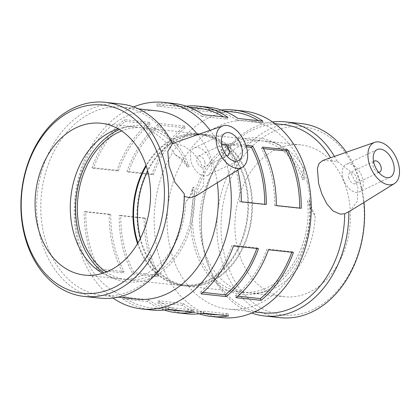 <?xml version="1.0" encoding="UTF-8"?>
<svg xmlns="http://www.w3.org/2000/svg" width="420" height="420" viewBox="0 0 420 420"><rect width="100%" height="100%" fill="white"/><g stroke="black" fill="none" stroke-linecap="round" stroke-linejoin="round"><path stroke-width="0.32" stroke-dasharray="2.1 1.58" d="M202.865 292.399L200.351 292.126L201.117 293.869M200.351 292.126A101.782 76.634 -83.8 0 0 232.076 245.18L233.494 245.963M256.841 248.493A101.782 76.634 -83.8 0 0 257.061 247.884L232.076 245.18M258.473 248.672L257.061 247.884M237.841 296.189L235.321 295.916L236.087 297.659M235.321 295.916A101.782 76.634 -83.8 0 0 267.052 248.966L268.464 249.753M291.811 252.284A101.782 76.634 -83.8 0 0 292.031 251.674L267.052 248.966M293.444 252.457L292.031 251.674M164.204 310.018A103.856 78.199 96.2 0 1 147.556 301.565L148.365 299.723L123.38 297.014L122.577 298.856A103.856 78.199 -83.8 0 0 151.567 310.002M123.38 297.014A101.782 76.634 -83.8 0 0 151.793 307.939A101.782 76.634 -83.8 0 0 168.441 307.346L168.556 309.398M148.365 299.723A101.782 76.634 -83.8 0 0 176.773 310.648M183.167 310.984A101.782 76.634 -83.8 0 0 193.421 310.055L168.441 307.346M193.536 312.107L193.421 310.055M147.556 301.565L122.577 298.856M199.174 313.803A103.856 78.199 96.2 0 1 182.532 305.356L183.335 303.513L158.356 300.804L157.553 302.647A103.856 78.199 -83.8 0 0 186.543 313.793M158.356 300.804A101.782 76.634 -83.8 0 0 186.764 311.729A101.782 76.634 -83.8 0 0 203.411 311.136L203.527 313.189M183.335 303.513A101.782 76.634 -83.8 0 0 211.748 314.433M218.138 314.769A101.782 76.634 -83.8 0 0 228.391 313.84L203.411 311.136M228.512 315.893L228.391 313.84M182.532 305.356L157.553 302.647M85.79 211.638L84.221 211.738A103.856 78.199 -83.8 0 0 97.818 270.186L122.803 272.895A103.856 78.199 96.2 0 1 109.2 214.447L110.77 214.347L85.79 211.638A101.782 76.634 -83.8 0 0 99.12 268.921L97.818 270.186M110.77 214.347A101.782 76.634 -83.8 0 0 124.1 271.625L99.12 268.921M122.803 272.895L124.1 271.625M109.2 214.447L84.221 211.738M120.761 215.428L119.191 215.528A103.856 78.199 -83.8 0 0 132.793 273.977L157.773 276.685A103.856 78.199 96.2 0 1 144.17 218.237L145.74 218.138L120.761 215.428A101.782 76.634 -83.8 0 0 134.09 272.706L132.793 273.977M145.74 218.138A101.782 76.634 -83.8 0 0 159.07 275.415L134.09 272.706M157.773 276.685L159.07 275.415M144.17 218.237L119.191 215.528M125.165 121.375L124.399 119.632A103.856 78.199 -83.8 0 0 92.022 167.543L117.002 170.247A103.856 78.199 96.2 0 1 149.378 122.341L150.145 124.084L125.165 121.375A101.782 76.634 -83.8 0 0 93.434 168.326L92.022 167.543M150.145 124.084A101.782 76.634 -83.8 0 0 118.414 171.034L93.434 168.326M117.002 170.247L118.414 171.034M149.378 122.341L124.399 119.632M160.136 125.165L159.369 123.422A103.856 78.199 -83.8 0 0 126.992 171.328L151.972 174.037A103.856 78.199 96.2 0 1 184.349 126.131L185.115 127.874L160.136 125.165A101.782 76.634 -83.8 0 0 128.41 172.116L126.992 171.328M185.115 127.874A101.782 76.634 -83.8 0 0 153.389 174.82L128.41 172.116M151.972 174.037L153.389 174.82M184.349 126.131L159.369 123.422M227.913 117.353L227.11 119.196L202.13 116.487L202.934 114.644M202.13 116.487A101.782 76.634 -83.8 0 0 173.722 105.567A101.782 76.634 -83.8 0 0 157.075 106.16L156.959 104.108L181.939 106.811A103.856 78.199 96.2 0 1 186.291 106.197M173.943 103.498A103.856 78.199 -83.8 0 0 156.959 104.108M227.11 119.196A101.782 76.634 -83.8 0 0 223.592 116.886M198.702 108.271A101.782 76.634 -83.8 0 0 182.054 108.864L157.075 106.16M181.939 106.811L182.054 108.864M262.889 121.144L262.085 122.987L237.106 120.278L237.909 118.435M237.106 120.278A101.782 76.634 -83.8 0 0 208.693 109.352A101.782 76.634 -83.8 0 0 192.045 109.945L191.929 107.893L216.909 110.602A103.856 78.199 96.2 0 1 221.261 109.982M208.918 107.289A103.856 78.199 -83.8 0 0 191.929 107.893M262.085 122.987A101.782 76.634 -83.8 0 0 258.568 120.677M233.672 112.061A101.782 76.634 -83.8 0 0 217.025 112.655L192.045 109.945M216.909 110.602L217.025 112.655M266.275 204.472L264.705 204.572L239.726 201.863L241.295 201.763M239.726 201.863A101.782 76.634 -83.8 0 0 226.396 144.585L227.692 143.315L245.9 145.288M237.783 170.063A103.856 78.199 -83.8 0 0 227.692 143.315M264.705 204.572A101.782 76.634 -83.8 0 0 264.705 204.304M246.356 146.748L226.396 144.585M301.25 208.262L299.675 208.362L274.696 205.653L276.266 205.553M274.696 205.653A101.782 76.634 -83.8 0 0 261.366 148.376L262.668 147.105M299.675 208.362A101.782 76.634 -83.8 0 0 299.681 208.089M263.456 148.601L261.366 148.376M226.748 155.804A6.111 3.644 -115.5 0 1 221.907 151.641A6.111 3.644 -115.5 0 1 221.718 145.262M204.855 162.115A6.111 3.644 -115.5 0 1 203.49 167.191A6.111 3.644 -115.5 0 1 197.568 163.249A6.111 3.644 -115.5 0 1 198.23 156.166A6.111 3.644 -115.5 0 1 204.855 162.115M210.851 162.761A15.272 9.114 64.5 0 0 194.287 147.893A15.272 9.114 64.5 0 0 192.633 165.601A15.272 9.114 64.5 0 0 207.433 175.466A15.272 9.114 64.5 0 0 210.851 162.761M378.625 172.263A6.111 3.644 -115.5 0 1 373.081 166.1A6.111 3.644 -115.5 0 1 373.601 161.721M348.747 177.702A6.111 3.644 64.5 0 0 355.373 183.65A6.111 3.644 64.5 0 0 356.034 176.568A6.111 3.644 64.5 0 0 350.112 172.62A6.111 3.644 64.5 0 0 348.747 177.702M342.752 177.056A15.272 9.114 -115.5 0 1 346.169 164.351A15.272 9.114 -115.5 0 1 360.969 174.211A15.272 9.114 -115.5 0 1 359.315 191.924A15.272 9.114 -115.5 0 1 342.752 177.056M138.448 108.869L122.598 107.153A94.694 71.3 -83.8 0 1 171.77 143.766L175.802 143.566L184.002 146.213L192.586 152.213L199.757 160.839L204.036 171.087L203.485 185.966L196.066 195.857M184.306 196.502L184.013 196.361L184.306 193.867M187.294 167.008L189.152 166.714C185.204 161.353 180.411 157.285 174.773 154.518C179.608 157.61 183.782 161.774 187.294 167.008A76.367 57.498 -83.8 0 0 143.315 127.832A76.367 57.498 -83.8 0 0 121.595 130.924M193.872 186.979L192.26 188.339C191.263 193.919 189.089 198.361 185.74 201.663C189.866 197.915 192.575 193.022 193.872 186.979A78.656 59.225 -83.8 0 1 171.938 262.238A78.656 59.225 -83.8 0 1 112.55 278.05A78.656 59.225 -83.8 0 1 103.829 272.911M120.997 104.029A97.624 73.505 -83.8 0 0 37.401 193.168A97.624 73.505 -83.8 0 0 99.965 298.142M137.529 243.663A76.367 57.498 -83.8 0 0 182.506 285.705A76.367 57.498 -83.8 0 0 246.041 183.409A76.367 57.498 -83.8 0 0 198.959 133.864A76.367 57.498 -83.8 0 0 146.018 165.291M174.773 154.518A76.367 57.498 -83.8 0 0 136.269 127.071A76.367 57.498 -83.8 0 0 122.12 127.843A76.367 57.498 -83.8 0 0 118.251 128.856M102.601 273.31A76.367 57.498 -83.8 0 0 106.16 275.126A76.367 57.498 -83.8 0 0 119.816 278.911A76.367 57.498 -83.8 0 0 185.74 201.663M106.307 272.002A76.367 57.498 -83.8 0 0 126.861 279.673A76.367 57.498 -83.8 0 0 192.26 188.339M322.87 160.456L337.087 161.311L349.892 171.208L357.872 186.512L357.362 201.238L350.081 210.998M302.584 179.498C302.153 174.599 302.678 170.945 304.154 168.541C303.502 170.625 303.602 174.179 304.442 179.203L302.584 179.498A76.367 57.498 -83.8 0 0 258.605 140.327A76.367 57.498 -83.8 0 0 193.21 210.053A76.367 57.498 -83.8 0 0 242.151 292.168A76.367 57.498 -83.8 0 0 307.545 200.834L309.157 199.474C310.968 205.853 312.958 211.255 315.121 215.68C312.16 211.696 309.635 206.745 307.545 200.834M307.277 182.275A94.694 71.3 -83.8 0 0 248.897 120.834A94.694 71.3 -83.8 0 0 167.806 207.302A94.694 71.3 -83.8 0 0 228.496 309.125A94.694 71.3 -83.8 0 0 307.277 182.275M332.446 161.175A94.694 71.3 -83.8 0 0 330.535 157.773M283.274 124.561A94.694 71.3 -83.8 0 0 202.183 211.024A94.694 71.3 -83.8 0 0 262.868 312.848M250.042 183.839A76.367 57.498 -83.8 0 0 202.96 134.295A76.367 57.498 -83.8 0 0 137.566 204.02A76.367 57.498 -83.8 0 0 186.506 286.135A76.367 57.498 -83.8 0 0 250.042 183.839M347.965 194.45A76.367 57.498 -83.8 0 0 300.883 144.905A76.367 57.498 -83.8 0 0 235.489 214.631A76.367 57.498 -83.8 0 0 284.429 296.746A76.367 57.498 -83.8 0 0 347.965 194.45M304.154 168.541A76.367 57.498 -83.8 0 0 279.305 144.874A76.367 57.498 -83.8 0 0 265.65 141.089A76.367 57.498 -83.8 0 0 200.261 210.814A76.367 57.498 -83.8 0 0 249.197 292.929A76.367 57.498 -83.8 0 0 263.345 292.157A76.367 57.498 -83.8 0 0 315.121 215.68M361.242 188.118A94.694 71.3 -83.8 0 0 240.503 160.44A94.694 71.3 -83.8 0 0 276.224 313.924A94.694 71.3 -83.8 0 0 361.242 188.118M363.983 202.403A97.624 73.505 -83.8 0 0 361.447 186.9A97.624 73.505 -83.8 0 0 346.39 152.234M301.256 123.564A97.624 73.505 -83.8 0 0 217.66 212.698A97.624 73.505 -83.8 0 0 280.224 317.678M337.087 161.311A97.624 73.505 -83.8 0 0 334.415 156.418M272.517 121.973A97.624 73.505 -83.8 0 0 201.905 210.992A97.624 73.505 -83.8 0 0 251.811 313.073M243.889 111.08A103.856 78.199 -83.8 0 0 154.959 205.905A103.856 78.199 -83.8 0 0 221.513 317.583M229.152 175.403A103.856 78.199 -83.8 0 0 227.981 169.796A103.856 78.199 -83.8 0 0 210.089 130.331M133.655 106.927A103.856 78.199 -83.8 0 0 75.023 197.248A103.856 78.199 -83.8 0 0 112.948 298.027M217.277 182.742A94.694 71.3 -83.8 0 0 215.355 172.31A94.694 71.3 -83.8 0 0 197.736 134.647M156.975 110.875A94.694 71.3 -83.8 0 0 75.883 197.337A94.694 71.3 -83.8 0 0 136.568 299.166M122.598 107.153A94.694 71.3 -83.8 0 0 41.507 193.615A94.694 71.3 -83.8 0 0 102.197 295.439A94.694 71.3 -83.8 0 0 184.013 196.361M189.152 166.714A78.656 59.225 -83.8 0 0 128.987 126.352A78.656 59.225 -83.8 0 0 119.369 129.507M137.939 242.959A75.6 56.926 -83.8 0 0 182.59 284.944A75.6 56.926 -83.8 0 0 245.49 183.671A75.6 56.926 -83.8 0 0 198.881 134.621A75.6 56.926 -83.8 0 0 146.27 166.068M140.453 238.282A75.6 56.926 -83.8 0 0 186.585 285.38A75.6 56.926 -83.8 0 0 249.485 184.102A75.6 56.926 -83.8 0 0 202.876 135.056A75.6 56.926 -83.8 0 0 147.725 171.176M304.442 179.203A78.656 59.225 -83.8 0 0 272.916 141.95A78.656 59.225 -83.8 0 0 191.499 209.869A78.656 59.225 -83.8 0 0 256.478 293.648A78.656 59.225 -83.8 0 0 309.157 199.474M167.265 309.614L151.793 307.939M202.235 313.404L186.764 311.729M189.189 107.242L173.722 105.567M224.165 111.032L208.693 109.352M203.49 167.191L226.921 156.02M198.23 156.166L221.66 144.989M207.433 175.466L238.408 160.697M194.287 147.893L225.257 133.124M373.543 161.448L350.112 172.62M378.803 172.478L355.373 183.65M377.139 149.583L346.169 164.351M390.29 177.151L359.315 191.924M172.562 143.446L172.142 143.593M198.959 133.864L143.315 127.832M136.269 127.071L101.036 123.254M182.506 285.705L126.861 279.673M119.816 278.911L84.583 275.095M274.827 123.643L248.897 120.834M254.425 311.934L228.496 309.125M300.883 144.905L265.65 141.089M258.605 140.327L202.96 134.295M284.429 296.746L249.197 292.929M242.151 292.168L186.506 286.135M118.046 297.155L102.197 295.439M106.16 275.126L112.55 278.05M122.12 127.843L128.987 126.352M202.876 135.056L198.881 134.621M186.585 285.38L182.59 284.944M279.305 144.874L272.916 141.95M263.345 292.157L256.478 293.648"/><path stroke-width="0.63" d="M226.097 296.578L201.117 293.869A103.856 78.199 -83.8 0 0 233.494 245.963L258.473 248.672A103.856 78.199 96.2 0 1 226.097 296.578L225.33 294.835L202.865 292.399M225.33 294.835A101.782 76.634 -83.8 0 0 256.841 248.493M261.072 300.368L236.087 297.659A103.856 78.199 -83.8 0 0 268.464 249.753L293.444 252.457A103.856 78.199 96.2 0 1 261.072 300.368L260.3 298.625L237.841 296.189M260.3 298.625A101.782 76.634 -83.8 0 0 291.811 252.284M112.948 298.027A103.856 78.199 -83.8 0 0 141.577 308.921L151.567 310.002A103.856 78.199 -83.8 0 0 168.556 309.398L193.536 312.107A103.856 78.199 96.2 0 1 176.547 312.711A103.856 78.199 96.2 0 1 164.204 310.018M167.265 309.614L176.773 310.648A101.782 76.634 -83.8 0 0 183.167 310.984M176.547 312.711L186.543 313.793A103.856 78.199 -83.8 0 0 203.527 313.189L228.512 315.893A103.856 78.199 96.2 0 1 211.523 316.502A103.856 78.199 96.2 0 1 199.174 313.803M202.235 313.404L211.748 314.433A101.782 76.634 -83.8 0 0 218.138 314.769M186.291 106.197A103.856 78.199 96.2 0 1 198.922 106.208A103.856 78.199 96.2 0 1 227.913 117.353L202.934 114.644A103.856 78.199 -83.8 0 0 173.943 103.498L163.952 102.417A103.856 78.199 -83.8 0 0 133.655 106.927M223.592 116.886A101.782 76.634 -83.8 0 0 198.702 108.271L189.189 107.242M221.261 109.982A103.856 78.199 96.2 0 1 233.898 109.998A103.856 78.199 96.2 0 1 262.889 121.144L237.909 118.435A103.856 78.199 -83.8 0 0 208.918 107.289L198.922 106.208M258.568 120.677A101.782 76.634 -83.8 0 0 233.672 112.061L224.165 111.032M245.9 145.288L252.672 146.024A103.856 78.199 96.2 0 1 262.957 173.586A103.856 78.199 96.2 0 1 266.275 204.472L241.295 201.763A103.856 78.199 -83.8 0 0 237.977 170.882A103.856 78.199 -83.8 0 0 237.783 170.063M264.705 204.304A101.782 76.634 -83.8 0 0 251.375 147.294L246.356 146.748M252.672 146.024L251.375 147.294M276.266 205.553A103.856 78.199 -83.8 0 0 272.947 174.667A103.856 78.199 -83.8 0 0 262.668 147.105L287.647 149.814A103.856 78.199 96.2 0 1 297.927 177.377A103.856 78.199 96.2 0 1 301.25 208.262L276.266 205.553M299.681 208.089A101.782 76.634 -83.8 0 0 286.346 151.079L263.456 148.601M287.647 149.814L286.346 151.079M221.718 145.262A6.111 3.644 -115.5 0 1 222.569 144.559A6.111 3.644 -115.5 0 1 229.194 150.507A6.111 3.644 -115.5 0 1 227.824 155.589A6.111 3.644 -115.5 0 1 226.748 155.804M241.826 147.992A15.272 9.114 -115.5 0 1 238.408 160.697A15.272 9.114 -115.5 0 1 223.608 150.833A15.272 9.114 -115.5 0 1 225.257 133.124A15.272 9.114 -115.5 0 1 241.826 147.992M373.601 161.721A6.111 3.644 -115.5 0 1 374.446 161.018A6.111 3.644 -115.5 0 1 380.368 164.96A6.111 3.644 -115.5 0 1 379.706 172.048A6.111 3.644 -115.5 0 1 378.625 172.263M373.721 162.283A15.272 9.114 -115.5 0 1 377.139 149.583A15.272 9.114 -115.5 0 1 391.944 159.442A15.272 9.114 -115.5 0 1 390.29 177.151A15.272 9.114 -115.5 0 1 373.721 162.283M398.701 164.992A22.911 13.671 -115.5 0 1 394.359 183.619A22.911 13.671 -115.5 0 1 392.054 184.595A22.911 13.671 -115.5 0 1 370.524 167.333A22.911 13.671 -115.5 0 1 374.677 142.349A22.911 13.671 -115.5 0 1 398.701 164.992M233.2 167.381A22.911 13.671 64.5 0 0 242.477 167.16A22.911 13.671 64.5 0 0 244.172 141.026A22.911 13.671 64.5 0 0 222.794 125.89A22.911 13.671 64.5 0 0 216.846 145.283A22.911 13.671 64.5 0 0 233.2 167.381M242.477 167.16L196.066 195.857L190.213 197.736L184.306 196.502M84.21 296.436L99.965 298.142A97.624 73.505 -83.8 0 0 184.306 193.867L174.956 182.322L169.008 166.047L167.774 151.478L172.583 143.488A97.624 73.505 -83.8 0 0 120.997 104.029L105.242 102.323A97.624 73.505 -83.8 0 0 21.646 191.462A97.624 73.505 -83.8 0 0 84.21 296.436A97.624 73.505 -83.8 0 0 165.433 165.664A97.624 73.505 -83.8 0 0 105.242 102.323M148.118 172.798A76.367 57.498 -83.8 0 0 101.036 123.254A76.367 57.498 -83.8 0 0 35.648 192.98A76.367 57.498 -83.8 0 0 84.583 275.095A76.367 57.498 -83.8 0 0 148.118 172.798M146.018 165.291A76.367 57.498 -83.8 0 0 137.529 243.663M118.251 128.856A76.367 57.498 -83.8 0 0 70.88 196.796A76.367 57.498 -83.8 0 0 102.601 273.31M121.595 130.924A76.367 57.498 -83.8 0 0 77.926 197.558A76.367 57.498 -83.8 0 0 106.307 272.002M394.359 183.619L350.081 210.998L344.683 213.77L340.279 214.142L333.081 211.019L326.839 203.9L321.946 194.192L318.596 183.498L317.389 168.273L319.174 163.317L322.87 160.456M330.535 157.773A94.694 71.3 -83.8 0 0 283.274 124.561L274.827 123.643M254.425 311.934L262.868 312.848A94.694 71.3 -83.8 0 0 344.683 213.77M346.39 152.234A97.624 73.505 -83.8 0 0 301.256 123.564L285.506 121.858A97.624 73.505 -83.8 0 0 272.517 121.973M251.811 313.073A97.624 73.505 -83.8 0 0 264.469 315.971L280.224 317.678A97.624 73.505 -83.8 0 0 363.983 202.403M334.415 156.418A97.624 73.505 -83.8 0 0 285.506 121.858M264.469 315.971A97.624 73.505 -83.8 0 0 348.815 211.691M211.523 316.502L221.513 317.583A103.856 78.199 -83.8 0 0 307.923 178.458A103.856 78.199 -83.8 0 0 243.889 111.08L233.898 109.998M210.089 130.331A103.856 78.199 -83.8 0 0 163.952 102.417M141.577 308.921A103.856 78.199 -83.8 0 0 229.152 175.403M197.736 134.647A94.694 71.3 -83.8 0 0 156.975 110.875L138.448 108.869M118.046 297.155L136.568 299.166A94.694 71.3 -83.8 0 0 217.277 182.742M161.396 166.467A94.694 71.3 -83.8 0 0 40.661 138.784A94.694 71.3 -83.8 0 0 76.377 292.268A94.694 71.3 -83.8 0 0 161.396 166.467M119.369 129.507A78.656 59.225 -83.8 0 0 76.209 197.374A78.656 59.225 -83.8 0 0 103.829 272.911M146.27 166.068A75.6 56.926 -83.8 0 0 137.939 242.959M147.725 171.176A75.6 56.926 -83.8 0 0 140.453 238.282M226.921 156.02L227.824 155.589M221.66 144.989L222.569 144.559M374.446 161.018L373.543 161.448M379.706 172.048L378.803 172.478M222.794 125.89L172.562 143.446M374.677 142.349L322.87 160.451"/></g></svg>
